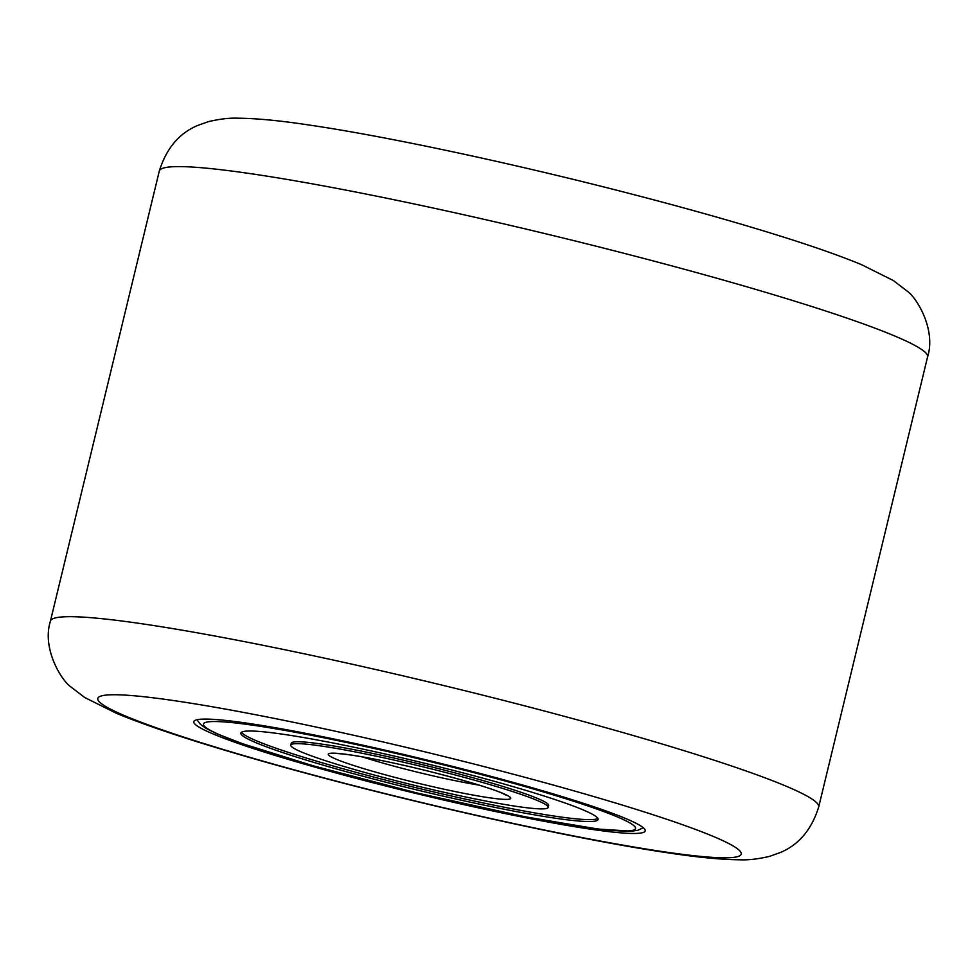 <?xml version="1.0" encoding="UTF-8"?>
<svg xmlns="http://www.w3.org/2000/svg" width="978" height="978" viewBox="0 0 978 978"><rect width="100%" height="100%" fill="white"/><g stroke="black" fill="none" stroke-linecap="round" stroke-linejoin="round"><path stroke-width="1.47" d="M369.965 781.972A232.189 17.543 13.6 0 1 193.815 721.678A232.189 17.543 13.6 0 1 469.037 770.591A232.189 17.543 13.6 0 1 645.187 830.884A232.189 17.543 13.6 0 1 369.965 781.972M548.181 807.412L548.646 805.493A132.397 10 -166.4 0 0 539.832 799.442A132.397 10 -166.4 0 0 397.264 758.781A132.397 10 -166.4 0 0 291.273 743.231L290.808 745.15A132.397 10 -166.4 0 0 299.635 751.202A132.397 10 -166.4 0 0 442.203 791.862A132.397 10 -166.4 0 0 548.181 807.412A132.397 10 -166.4 0 0 539.367 801.361A132.397 10 -166.4 0 0 396.799 760.688A132.397 10 -166.4 0 0 290.808 745.15M241.554 732.216A183.778 13.888 -166.4 0 0 253.583 739.564A183.778 13.888 -166.4 0 0 445.21 794.576A183.778 13.888 -166.4 0 0 597.9 818.427M585.883 811.092A183.778 13.888 -166.4 0 0 387.997 754.649A183.778 13.888 -166.4 0 0 240.869 733.072A183.778 13.888 -166.4 0 0 253.119 741.471A183.778 13.888 -166.4 0 0 451.005 797.914A183.778 13.888 -166.4 0 0 598.12 819.491A183.778 13.888 -166.4 0 0 585.883 811.092M348.889 784.405A330.992 25.012 -166.4 0 0 733.427 857.413A330.992 25.012 -166.4 0 0 490.112 768.158A330.992 25.012 -166.4 0 0 105.575 695.15A330.992 25.012 -166.4 0 0 348.889 784.405M518.866 704.343A395.222 29.866 13.6 0 1 818.696 806.972L927.584 356.897A395.222 29.866 -166.4 0 0 627.754 254.268A395.222 29.866 -166.4 0 0 159.304 171.028L50.416 621.103A395.222 29.866 13.6 0 1 518.866 704.343M218.228 734.172A222.312 16.797 -166.4 0 0 498.218 811.3A222.312 16.797 -166.4 0 0 620.761 818.39A222.312 16.797 -166.4 0 0 340.784 741.263A222.312 16.797 -166.4 0 0 218.228 734.172M334.525 758.5A93.864 7.09 -166.4 0 0 452.741 791.068A93.864 7.09 -166.4 0 0 504.477 794.063A93.864 7.09 -166.4 0 0 386.261 761.495A93.864 7.09 -166.4 0 0 334.525 758.5M362.496 756.923A83.986 6.345 -166.4 0 0 479.049 785.126M50.416 621.103C41.651 648.573 61.663 680.92 71.064 687.045L84.658 697.461L116.419 713.317C137.36 721.996 164.707 731.617 198.485 742.18C241.823 755.725 291.627 769.784 347.875 784.332C463.291 814.234 590.235 841.459 668.732 852.95C697.681 857.351 721.446 859.638 740.016 859.796C748.317 860.175 758.158 859.026 769.527 856.373L780.273 852.547C798.794 844.821 811.606 829.625 818.696 806.972M159.304 171.028C166.394 148.375 179.206 133.179 197.727 125.453L208.473 121.627C219.842 118.974 229.683 117.825 237.984 118.204C256.554 118.362 280.319 120.649 309.268 125.05C387.765 136.541 514.709 163.766 630.125 193.668C686.373 208.216 736.177 222.275 779.515 235.82C813.293 246.383 840.64 256.004 861.581 264.683L893.342 280.539L906.936 290.955C916.337 297.08 936.349 329.427 927.584 356.897M643.267 827.718L637.998 830.236L631.739 831.202L598.096 829.051L525.064 816.777L417.276 793.048L313.571 765.908L242.764 743.806L216.529 733.622L205.624 728.109L200.502 724.392L196.969 719.747M333.889 753.512L335.527 753.463C344.647 753.72 361.836 756.471 387.105 761.703C432.679 771.006 491.653 787.828 502.778 793.513L506.042 795.163"/></g></svg>
